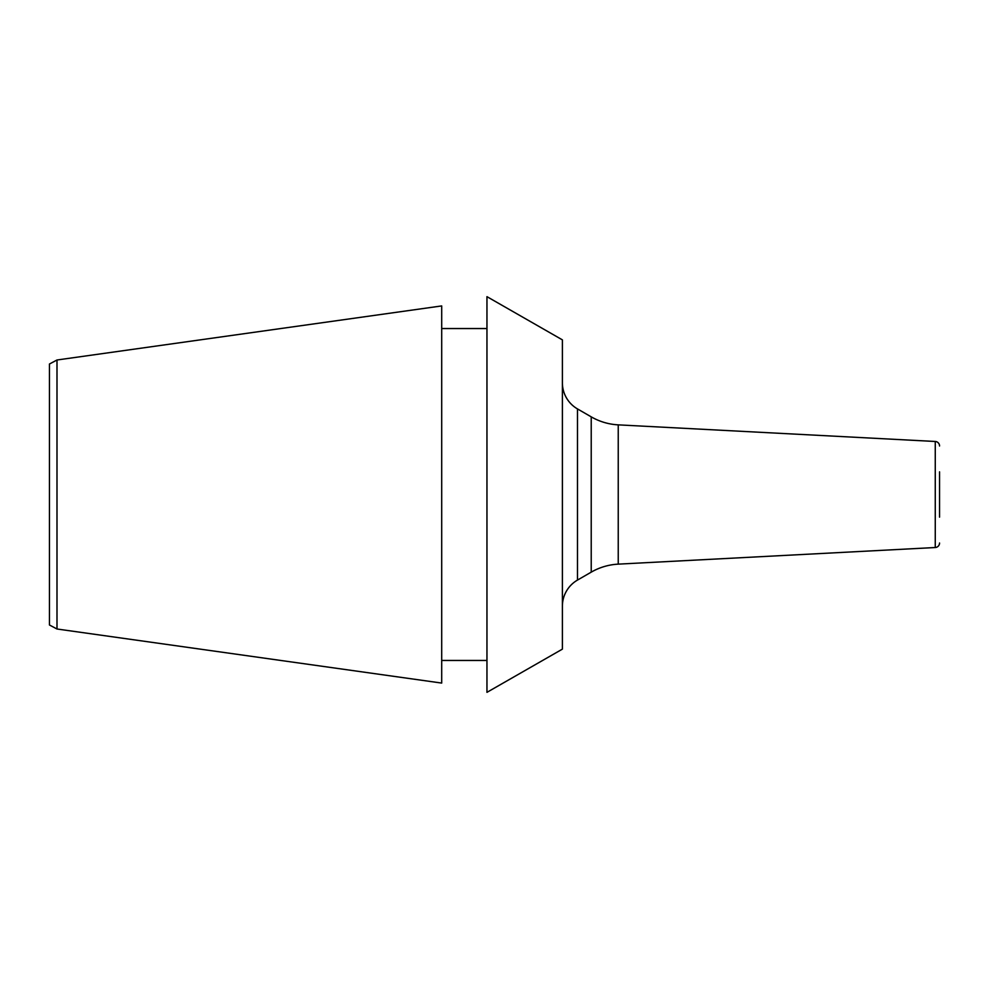 <?xml version="1.0" encoding="UTF-8"?>
<svg xmlns="http://www.w3.org/2000/svg" width="989" height="989" viewBox="0 0 989 989"><rect width="100%" height="100%" fill="white"/><g stroke="black" fill="none" stroke-linecap="round" stroke-linejoin="round"><path stroke-width="1.48" d="M562.395 339.87L562.395 649.13L486.959 692.337L486.959 296.663L562.395 339.87M486.959 660.454L441.7 660.454M486.959 328.546L441.7 328.546M56.991 359.996L441.7 305.922L441.7 683.078L56.991 629.004L56.991 359.996L49.45 364.014L49.45 624.986L56.991 629.004M939.55 517.136L939.55 471.864M939.55 543.01A4.525 4.525 180 0 1 935.26 547.523L935.26 441.477A4.525 4.525 0 0 1 939.55 445.99M935.26 547.523L618.236 564.138A60.341 60.341 0 0 0 591.224 572.149L577.477 580.086A30.177 30.177 0 0 0 562.395 606.208M935.26 441.477L618.236 424.862A60.341 60.341 0 0 1 591.224 416.851L577.477 408.914A30.177 30.177 0 0 1 562.395 382.792M618.236 424.862L618.236 564.138M591.224 416.851L591.224 572.149M577.477 408.914L577.477 580.086"/></g></svg>
